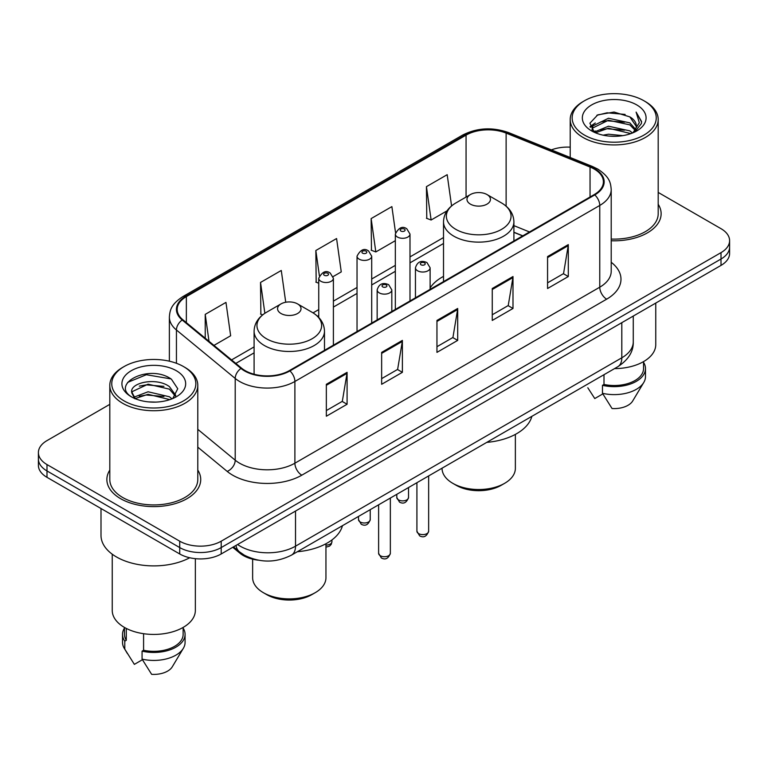 <?xml version="1.0" encoding="UTF-8"?>
<svg xmlns="http://www.w3.org/2000/svg" width="768" height="768" viewBox="0 0 768 768"><rect width="100%" height="100%" fill="white"/><g stroke="black" fill="none" stroke-linecap="round" stroke-linejoin="round"><path stroke-width="1.15" d="M443.51 276.374A51.811 29.914 0 0 0 430.118 287.942M522.662 235.91L513.907 232.368M258.25 560.179A29.328 16.934 180 0 1 240.048 553.296L232.762 547.286M109.805 404.352L46.992 440.611A29.328 16.934 0 0 0 38.4 452.592L38.4 465.36A29.328 16.934 0 0 0 46.992 477.331L179.722 553.968A29.328 16.934 0 0 0 221.203 553.968L721.008 265.402A29.328 16.934 0 0 0 729.6 253.43L729.6 247.037A29.328 16.934 0 0 1 721.008 259.018A29.328 16.934 0 0 0 729.6 247.037L729.6 240.653A29.328 16.934 0 0 0 721.008 228.682L658.195 192.422M38.4 452.592A29.328 16.934 0 0 0 46.992 464.563L179.722 541.19A29.328 16.934 0 0 0 221.203 541.19L221.203 547.574L721.008 259.018L221.203 547.574A29.328 16.934 0 0 1 179.722 547.574A29.328 16.934 0 0 0 221.203 547.574L221.203 553.968M46.992 464.563L46.992 470.947L179.722 547.574L46.992 470.947A29.328 16.934 0 0 1 38.4 458.976A29.328 16.934 0 0 0 46.992 470.947L46.992 477.331M109.805 470.102A46.925 27.091 0 0 0 106.867 479.53A46.925 27.091 0 0 0 120.614 498.682A46.925 27.091 0 0 0 171.754 504.557A46.925 27.091 0 0 0 200.726 479.53A46.925 27.091 0 0 0 197.789 470.102A46.925 27.091 0 0 1 200.726 479.53A46.925 27.091 0 0 1 171.754 504.557A46.925 27.091 0 0 1 120.614 498.682A46.925 27.091 0 0 1 106.867 479.53A46.925 27.091 0 0 1 109.805 470.102M594.221 169.056A31.286 18.058 180 0 1 603.389 181.824A31.286 18.058 180 0 1 594.221 194.592L289.363 370.608A31.286 18.058 180 0 1 241.613 368.198L182.851 319.747A31.286 18.058 180 0 1 177.187 309.379A31.286 18.058 180 0 1 186.355 296.611L466.061 135.13A31.286 18.058 180 0 1 506.122 133.104L590.045 167.03A31.286 18.058 180 0 1 594.221 169.056M594.778 168.73A32.064 18.518 0 0 0 590.496 166.656L506.573 132.73A32.064 18.518 0 0 0 465.504 134.803L185.798 296.294A32.064 18.518 0 0 0 182.208 320.006L240.97 368.458A32.064 18.518 0 0 0 289.91 370.925L594.778 194.918A32.064 18.518 0 0 0 594.778 168.73M326.342 384.298L326.342 416.227L347.088 404.256L347.088 372.326L326.342 384.298M326.342 410.563L342.317 401.338L347.002 373.382A7.824 4.512 -120 0 0 347.088 372.326M342.182 401.424L347.088 404.256M381.648 352.368L381.648 384.298L402.384 372.326L402.384 340.397L381.648 352.368M381.648 378.634L397.622 369.408L402.307 341.453A7.824 4.512 -120 0 0 402.384 340.397M397.478 369.494L402.384 372.326M547.565 256.579L547.565 288.509L568.301 276.538L568.301 244.608L547.565 256.579M547.565 282.845L563.539 273.619L568.214 245.664A7.824 4.512 -120 0 0 568.301 244.608M563.395 273.706L568.301 276.538M492.259 288.509L492.259 320.438L512.995 308.467L512.995 276.538L492.259 288.509M492.259 314.774L508.234 305.549L512.909 277.594A7.824 4.512 -120 0 0 512.995 276.538M508.09 305.635L512.995 308.467M436.954 320.438L436.954 352.368L457.69 340.397L457.69 308.467L436.954 320.438M436.954 346.704L452.928 337.478L457.613 309.523A7.824 4.512 -120 0 0 457.69 308.467M452.784 337.565L457.69 340.397M611.213 240.749A46.925 27.091 0 0 0 661.133 213.715A46.925 27.091 0 0 0 658.195 204.288A46.925 27.091 0 0 1 661.133 213.715A46.925 27.091 0 0 1 611.213 240.749M221.203 541.19L721.008 252.634A29.328 16.934 0 0 0 729.6 240.653M570.211 147.158A29.328 16.934 0 0 0 551.386 149.894M213.965 345.398L230.65 335.76L225.965 302.4L205.229 314.371L205.229 338.198M395.53 232.589L391.882 206.611L371.146 218.582L371.472 250.32M451.574 205.93L447.187 174.682L426.442 186.653L426.778 218.39M285.734 302.246L281.27 270.47L260.534 282.442L260.87 314.179M333.139 276.586L341.261 271.901L336.576 238.541L315.84 250.512L316.176 282.25M318.739 283.21L315.84 282.125M315.84 250.512L319.373 275.674M371.146 218.582L375.821 251.942L395.328 240.682M375.821 251.942L371.146 250.195M426.442 186.653L431.126 220.013L447.053 210.826M431.126 220.013L426.442 218.266M262.685 314.861L260.534 314.054M260.534 282.442L264.864 313.286M205.229 314.371L209.011 341.318M584.477 135.091A42.038 24.269 0 0 0 643.93 135.091A42.038 24.269 0 0 0 643.93 100.762L645.312 101.558A43.997 25.402 0 0 1 658.195 119.52A43.997 25.402 0 0 1 631.037 142.992A43.997 25.402 0 0 1 583.094 137.482A43.997 25.402 0 0 1 570.211 119.52A43.997 25.402 0 0 1 583.094 101.558L584.477 100.762A42.038 24.269 0 0 0 584.477 135.091M611.213 239.059A43.997 25.402 0 0 0 658.195 213.715L658.195 119.52M614.525 368.611A41.549 23.99 0 0 0 655.757 344.63L655.757 303.072M603.091 135.178L608.486 134.208L622.858 135.638M609.408 136.118L616.445 136.282M594.096 132.125L608.486 126.221L629.827 130.858L632.534 132.979M595.469 132.816L608.486 128.218L630.902 133.603M592.31 130.474L592.858 125.933L608.486 118.243L629.827 122.87L635.539 129.235M592.186 129.907L592.858 127.93L608.486 120.23L629.827 124.867L635.03 130.176M632.65 132.931A22.099 12.758 0 0 0 636.307 125.904A22.099 12.758 0 0 0 629.827 116.88L636.288 126.384M636.749 104.909A31.882 18.403 0 0 0 591.667 104.909A31.882 18.403 0 0 0 591.667 130.934A31.882 18.403 0 0 0 636.749 130.934A31.882 18.403 0 0 0 636.749 104.909M629.827 116.88L614.083 112.051L597.763 114.854L589.891 123.216L594.365 132.326M634.81 131.971L641.386 123.562L641.597 121.584L636.115 112.099L639.312 122.717L633.005 132.787M587.808 387.763L594.768 398.554L602.832 393.898M603.994 374.698L603.994 384.451A29.328 16.934 0 0 0 643.536 368.573L643.536 361.622M645.312 101.558L643.93 100.762A42.038 24.269 0 0 0 584.477 100.762M603.994 384.451L602.477 385.325L602.477 393.302L612.048 408.528A19.555 11.29 0 0 0 632.688 400.992L643.776 382.454A31.286 18.058 0 0 0 645.485 376.56L645.485 368.573A31.286 18.058 0 0 0 643.536 362.294M602.477 393.302A31.286 18.058 0 0 0 643.776 382.454M602.477 385.325A31.286 18.058 0 0 0 645.485 368.573M636.115 112.099L641.587 121.968M596.87 115.286L607.114 112.79L625.133 114.432M590.294 127.306L593.434 124.973M600.509 122.035L607.114 120.778L624.47 122.218M600.509 130.013L607.114 128.755L624.47 130.205M590.045 126.547L595.286 122.976M593.702 131.798L595.286 130.963M442.051 468.192L442.051 468.355A36.662 21.168 0 0 0 452.784 483.322L456.24 485.318A31.776 18.346 0 0 0 501.178 485.318L504.634 483.322A36.662 21.168 0 0 0 515.366 468.355L515.366 434.39M456.24 485.318L452.784 483.322A36.662 21.168 0 0 0 504.634 483.322M470.41 204.134A11.731 6.778 0 0 0 487.008 204.134A11.731 6.778 0 0 0 487.008 194.554L501.571 202.963A32.333 18.662 0 0 1 501.571 229.363A32.333 18.662 0 0 1 455.846 229.363A32.333 18.662 0 0 1 455.846 202.963C447.888 207.696 443.77 213.974 443.51 221.808A35.194 20.323 0 0 0 453.821 236.179A35.194 20.323 0 0 0 492.173 240.586A35.194 20.323 0 0 0 513.907 221.808C513.648 213.974 509.53 207.696 501.571 202.963L487.008 194.554A11.731 6.778 0 0 0 470.41 194.554A11.731 6.778 0 0 0 470.41 204.134M486.768 442.378A53.77 31.046 0 0 0 531.869 416.333M252.634 559.171L252.634 577.718A36.662 21.168 0 0 0 263.366 592.685L266.822 594.682A31.776 18.346 0 0 0 266.822 594.682A31.776 18.346 0 0 0 311.76 594.672L315.216 592.685A36.662 21.168 0 0 0 325.949 577.718L325.949 543.744M266.822 594.672L263.366 592.685A36.662 21.168 0 0 0 315.216 592.685M280.992 313.498A11.731 6.778 0 0 0 297.59 313.498A11.731 6.778 0 0 0 297.59 303.917L312.154 312.326A32.333 18.662 0 0 1 312.154 338.726A32.333 18.662 0 0 1 266.429 338.726A32.333 18.662 0 0 1 266.429 312.326C258.47 317.05 254.352 323.338 254.093 331.171A35.194 20.323 0 0 0 264.403 345.533A35.194 20.323 0 0 0 302.765 349.939A35.194 20.323 0 0 0 324.49 331.171C324.23 323.338 320.112 317.05 312.154 312.326L297.59 303.917A11.731 6.778 0 0 0 280.992 303.917A11.731 6.778 0 0 0 280.992 313.498M297.36 551.731A53.77 31.046 0 0 0 342.451 525.696M124.07 400.896A42.038 24.269 0 0 0 183.523 400.896A42.038 24.269 0 0 0 183.523 366.576L184.906 367.373A43.997 25.402 0 0 1 197.789 385.334A43.997 25.402 0 0 1 170.63 408.797A43.997 25.402 0 0 1 122.688 403.296A43.997 25.402 0 0 1 109.805 385.334A43.997 25.402 0 0 1 122.688 367.373L124.07 366.576A42.038 24.269 0 0 0 124.07 400.896M109.805 385.334L109.805 479.53A43.997 25.402 0 0 0 122.688 497.491A43.997 25.402 0 0 0 170.63 502.992A43.997 25.402 0 0 0 197.789 479.53L197.789 385.334M101.002 508.522L101.002 535.402A52.79 30.48 0 0 0 116.467 556.954A52.79 30.48 0 0 0 189.715 557.75M112.243 554.208L112.243 610.445A41.549 23.99 0 0 0 124.416 627.408A41.549 23.99 0 0 0 169.699 632.602A41.549 23.99 0 0 0 195.35 610.445L195.35 558.662M148.454 401.885L155.904 402.106M133.843 397.21L148.08 391.776L169.421 396.768L172.013 398.842M135.149 398.573L148.08 394.31L169.891 399.629M131.693 391.853L135.35 398.746M131.741 392.534C129.36 382.694 156.326 376.848 169.421 386.63L175.776 395.405M131.837 393.149L132.451 391.507L148.08 384.173L169.421 389.165L175.277 396.058M172.762 398.534L177.754 388.723L171.437 379.21C149.078 363.13 109.325 384.317 132.278 397.306L132.394 397.373M176.333 370.723A31.882 18.403 0 0 0 131.251 370.723A31.882 18.403 0 0 0 131.251 396.749A31.882 18.403 0 0 0 176.333 396.749A31.882 18.403 0 0 0 176.333 370.723M124.464 627.437L124.464 634.387A29.328 16.934 0 0 0 126.298 640.282L126.298 628.426M124.464 628.099A31.286 18.058 0 0 0 122.515 634.387L122.515 642.374A31.286 18.058 0 0 0 124.224 648.269A31.286 18.058 0 0 0 124.79 649.142L134.362 664.368L142.426 659.712M124.79 649.142L124.79 641.155L126.298 640.282M122.515 634.387A31.286 18.058 0 0 0 124.79 641.155M134.832 398.765L131.789 392.899M143.587 633.696L143.587 650.266A29.328 16.934 0 0 0 183.13 634.387L183.13 627.437M184.906 367.373L183.523 366.576A42.038 24.269 0 0 0 124.07 366.576M143.587 650.266L142.07 651.139L142.07 659.117L151.642 674.342A19.555 11.29 0 0 0 172.282 666.806L183.37 648.269A31.286 18.058 0 0 0 185.078 642.374L185.078 634.387A31.286 18.058 0 0 0 183.13 628.099M142.07 659.117A31.286 18.058 0 0 0 183.37 648.269M142.07 651.139A31.286 18.058 0 0 0 185.078 634.387M127.622 382.406L146.333 374.726L171.005 378.912M139.315 386.131L146.333 384.864L163.949 386.371M139.315 396.269L146.333 395.002L163.949 396.509M240.048 552.298L240.048 553.296M237.581 544.502A39.11 22.579 0 0 0 240.211 546.182A39.11 22.579 0 0 0 295.517 546.182L621.811 357.802A39.11 22.579 0 0 0 633.264 341.837C633.552 351.533 628.378 359.846 617.76 366.749L291.466 555.13A19.555 11.29 60 0 0 295.517 546.182L295.517 511.056M621.811 322.675L621.811 357.802A19.555 11.29 60 0 1 617.76 366.749M235.997 545.424A19.555 13.075 129.5 0 0 239.405 551.779L233.462 546.883M721.008 265.402L721.008 252.634M179.722 553.968L179.722 541.19M611.213 262.282A48.883 28.224 180 0 1 606.672 299.165L301.805 475.181A9.773 5.645 60 0 1 294.893 463.2L599.76 287.194A39.11 22.579 0 0 0 611.213 271.229L611.213 189.485A39.11 22.579 180 0 1 599.76 205.45A9.773 5.645 -120 0 0 594.778 194.918M301.805 475.181A48.883 28.224 180 0 1 232.675 475.181A48.883 28.224 180 0 1 227.194 471.408L197.789 447.158M240.97 368.458A9.773 6.538 129.5 0 0 235.21 378.451L235.21 460.186A39.11 22.579 0 0 0 239.587 463.2A39.11 22.579 0 0 0 294.893 463.2L294.893 381.466A39.11 22.579 180 0 1 235.21 378.451L176.438 330A39.11 22.579 180 0 1 169.373 317.05L169.373 361.19M611.213 189.485C610.579 182.765 609.955 177.178 597.734 169.046L592.589 166.55A9.773 4.579 112 0 0 590.496 166.656M592.589 166.55L508.666 132.624C492.47 126.893 477.101 127.728 462.557 135.12A9.773 5.645 60 0 1 465.504 134.803M185.798 296.294A9.773 5.645 -120 0 0 182.851 296.611C170.995 304.378 169.91 310.234 169.373 317.05M182.208 320.006A9.773 6.538 129.5 0 0 176.438 330L176.438 363.293M508.666 132.624A9.773 4.579 112 0 0 506.573 132.73M289.91 370.925A9.773 5.645 60 0 1 294.893 381.466L599.76 205.45L599.76 287.194A9.773 5.645 60 0 0 606.672 299.165M197.789 429.341L235.21 460.186A9.773 6.538 -50.5 0 1 227.194 471.408M186.355 296.611L186.355 322.637M590.045 167.03L590.045 197.011M506.122 133.104L506.122 206.16M529.507 231.955L513.907 225.648M466.061 135.13L466.061 197.069M443.51 237.542L409.997 256.896M395.328 265.363L371.702 279.005M357.034 287.472L333.398 301.123M318.739 309.59L313.056 312.864M254.093 346.906L231.571 359.914M436.954 321.446L457.613 309.523M492.259 289.517L512.909 277.594M547.565 257.587L568.214 245.664M381.648 353.376L402.307 341.453M326.342 385.306L347.002 373.382M428.65 531.216C426.72 536.496 423.715 538.042 419.645 535.853L416.918 531.216A5.866 3.389 0 0 0 418.637 533.616A5.866 3.389 0 0 0 425.03 534.346A5.866 3.389 0 0 0 428.65 531.216L428.65 475.93M417.6 270.787A7.334 4.234 180 0 1 415.45 267.792C417.322 261.782 421.162 260.035 426.95 262.56L430.118 267.792A7.334 4.234 180 0 1 425.587 271.709A7.334 4.234 180 0 1 417.6 270.787M424.512 262.81A2.448 1.411 0 0 0 421.056 262.81A2.448 1.411 0 0 0 421.056 264.797A2.448 1.411 0 0 0 424.512 264.797A2.448 1.411 0 0 0 424.512 262.81M390.346 553.325C388.416 558.605 385.421 560.15 381.35 557.962L378.614 553.325A5.866 3.389 0 0 0 380.333 555.725A5.866 3.389 0 0 0 386.726 556.454A5.866 3.389 0 0 0 390.346 553.325L390.346 498.038M379.296 292.896A7.334 4.234 180 0 1 377.155 289.901C379.027 283.891 382.858 282.144 388.656 284.678L391.814 289.901A7.334 4.234 180 0 1 387.293 293.818A7.334 4.234 180 0 1 379.296 292.896M386.208 284.918A2.448 1.411 0 0 0 382.752 284.918A2.448 1.411 0 0 0 382.752 286.915A2.448 1.411 0 0 0 386.208 286.915A2.448 1.411 0 0 0 386.208 284.918M398.515 499.882A5.866 3.389 0 0 0 404.909 500.621A5.866 3.389 0 0 0 408.528 497.491C406.598 502.771 403.603 504.307 399.533 502.128L396.797 497.491A5.866 3.389 0 0 0 398.515 499.882M409.997 300.96L409.997 234.067A7.334 4.234 180 0 1 405.475 237.984A7.334 4.234 180 0 1 397.478 237.062A7.334 4.234 180 0 1 395.328 234.067L395.328 309.427M400.934 231.072A2.448 1.411 0 0 0 404.39 231.072A2.448 1.411 0 0 0 404.39 229.075A2.448 1.411 0 0 0 400.934 229.075A2.448 1.411 0 0 0 400.934 231.072M360.221 522A5.866 3.389 0 0 0 366.614 522.73A5.866 3.389 0 0 0 370.234 519.6C368.304 524.88 365.299 526.426 361.229 524.237L358.502 519.6A5.866 3.389 0 0 0 360.221 522M371.702 323.069L371.702 256.176A7.334 4.234 180 0 1 367.171 260.093A7.334 4.234 180 0 1 359.184 259.171A7.334 4.234 180 0 1 357.034 256.176L357.034 331.536M362.64 253.19A2.448 1.411 0 0 0 366.096 253.19A2.448 1.411 0 0 0 366.096 251.194A2.448 1.411 0 0 0 362.64 251.194A2.448 1.411 0 0 0 362.64 253.19M325.949 545.098A5.866 3.389 0 0 0 331.939 541.718L331.219 544.358L329.539 546.134L325.949 547.162M333.398 345.178L333.398 278.294A7.334 4.234 180 0 1 328.877 282.202A7.334 4.234 180 0 1 320.88 281.28A7.334 4.234 180 0 1 318.739 278.294L318.739 317.453M324.336 275.299A2.448 1.411 0 0 0 327.802 275.299A2.448 1.411 0 0 0 327.802 273.302A2.448 1.411 0 0 0 324.336 273.302A2.448 1.411 0 0 0 324.336 275.299M291.466 555.13C275.731 563.04 259.997 563.04 244.262 555.13L239.405 551.779M633.264 341.837L633.264 316.061M462.557 135.12L182.851 296.611M443.51 243.494L409.997 262.848M395.328 271.315L371.702 284.957M357.034 293.424L333.398 307.075M318.739 315.533L317.52 316.243M254.093 352.858L235.814 363.418M522.806 235.824L513.907 232.224M592.099 130.243L592.099 128.909M570.211 157.507L570.211 119.52M513.907 240.97L513.907 221.808M443.51 281.606L443.51 221.808M470.41 194.554L455.846 202.963M324.49 350.323L324.49 331.171M254.093 374.227L254.093 331.171M280.992 303.917L266.429 312.326M127.402 653.578L124.224 648.269M416.918 531.216L416.918 482.707M415.45 297.811L415.45 267.792M430.118 289.344L430.118 267.792M378.614 553.325L378.614 504.816M377.155 319.92L377.155 289.901M391.814 311.453L391.814 289.901M408.528 497.491L408.528 487.546M409.997 234.067L406.838 228.835C402.586 225.763 398.746 227.51 395.328 234.067M396.797 497.491L396.797 494.314M370.234 519.6L370.234 509.654M371.702 256.176L368.544 250.954C364.282 247.882 360.451 249.619 357.034 256.176M358.502 519.6L358.502 516.432M331.939 541.718L331.939 539.952M333.398 278.294L330.24 273.062C325.987 269.99 322.157 271.728 318.739 278.294"/></g></svg>
